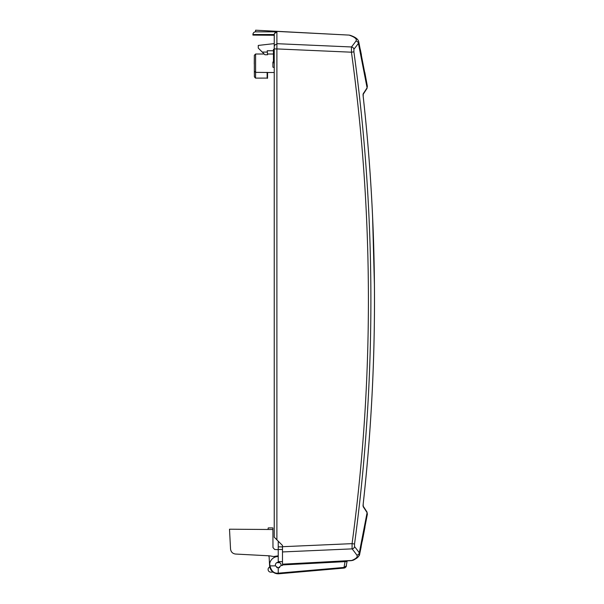 <?xml version="1.0" encoding="UTF-8"?>
<svg xmlns="http://www.w3.org/2000/svg" width="604" height="604" viewBox="0 0 604 604"><rect width="100%" height="100%" fill="white"/><g stroke="black" fill="none" stroke-linecap="round" stroke-linejoin="round"><path stroke-width="0.91" d="M273.438 50.751L267.232 50.751L267.346 52.08L262.257 52.08L258.263 48.086L258.263 45.428L274.239 43.609L274.299 33.922L275.235 32.427L276.896 31.846L255.598 31.846L255.598 30.2L349.104 35.1L276.896 31.317L276.896 539.855L282.491 545.45L282.491 565.427L281.064 565.571A2.861 2.861 0 0 0 278.233 562.286A2.861 2.861 0 0 0 275.462 565.873L269.98 565.873L269.694 563.743C269.565 570.078 272.661 573.423 278.98 573.77L344.053 568.077L346.032 566.914L347.164 560.874L351.362 560.648M281.064 565.571L278.233 568.017L275.462 565.873M274.239 62.997L273.438 62.778L273.438 49.377L274.239 49.158M276.896 31.4L346.5 34.964M278.233 541.192L278.233 561.644L282.491 561.682M255.598 31.846A2.665 2.665 0 0 0 252.933 34.511L252.933 35.092L274.239 35.274L274.239 34.511L274.239 537.198L276.896 539.855M269.694 563.743A8.652 8.652 0 0 1 278.233 556.495M269.777 566.997A8.652 8.652 0 0 0 273.129 572.139L270.735 572.139A2.665 2.665 0 0 1 269.777 566.997A8.652 8.652 0 0 1 269.588 565.608L269.135 557.001A1.329 1.329 0 0 0 267.874 555.748M350.01 35.266A2.665 2.242 109 0 1 350.094 35.296A2.665 2.242 -71 0 0 349.369 35.198C355.054 37.214 357.243 39.169 355.937 41.08A1819.112 315.454 -177 0 1 351.445 46.969L351.445 52.201L353.906 51.846L353.906 49.226A1821.717 315.907 3 0 0 358.406 43.329L367.081 87.746A1857.353 322.083 177 0 1 363.231 93.665L363.193 96.565C378.24 232.344 378.24 368.123 363.193 503.895L363.231 506.794A1857.353 322.083 3 0 1 367.081 512.713L359.297 552.849A1822.683 316.073 177 0 0 354.54 546.612L354.54 543.993A1821.709 1819.21 90 0 0 353.906 51.846M274.239 46.833A2.665 2.62 180 0 1 276.896 44.213L276.896 48.924L351.445 52.201A1819.105 1816.613 -90 0 1 352.072 543.645L352.079 548.877A2.665 2.597 -39.6 0 0 354.54 546.612M282.491 564.264L352.23 560.437A2.665 2.31 69.2 0 1 352.14 560.474M352.525 560.323L352.23 560.437A2.665 2.31 -110.8 0 0 352.291 560.414A2.665 2.31 69.2 0 1 352.23 560.437A2.665 2.31 -110.8 0 1 351.422 560.572L351.188 560.663A2.665 2.401 -93 0 0 351.755 560.557M345.163 560.98L343.91 568.092M346.462 565.805L346.024 566.922L346.462 565.805L344.152 567.428L278.935 573.113L278.233 573.136L278.233 568.017M278.233 546.854L282.491 546.884L282.491 551.943L352.079 548.877A1820.078 315.62 -3 0 1 356.828 555.106C358.036 556.873 356.232 558.692 351.422 560.572L282.491 564.181M359.629 554.404L359.297 552.849A2.665 2.605 145.1 0 1 356.828 555.106M355.937 41.08A2.665 2.605 35.1 0 1 358.406 43.329L358.738 41.759L367.375 86.304L367.081 87.746A1.329 1.299 -149 0 1 366.907 88.584A1.329 1.299 -149 0 0 366.907 88.584L363.012 94.579L363.208 96.565L363.147 94.307M358.723 41.691L358.738 41.752C358.149 39.147 355.273 36.995 350.094 35.296A2.665 2.242 109 0 1 350.154 35.319A2.665 2.242 -71 0 0 350.094 35.296L350.577 35.47M278.935 573.113L278.98 573.77A8.652 8.652 0 0 1 273.129 572.139L270.735 572.139M276.896 31.846L274.375 33.65M274.291 33.983L274.239 34.511L252.933 34.511M363.231 93.665A1.329 1.299 35 0 1 363.095 94.45M366.938 511.92A1.329 1.299 149 0 0 366.907 511.875L363.012 505.888L363.208 503.895C378.255 368.123 378.255 232.344 363.208 96.565M363.231 506.794A1.329 1.299 -35 0 0 363.095 506.016M367.375 514.155L366.907 511.867A1.329 1.299 -31 0 1 366.907 511.875A1.329 1.299 -31 0 1 367.081 512.713L367.375 514.163L359.622 554.419L358.036 557.152M344.152 567.428L344.053 568.077M345.329 567.164L346.084 566.612M345.186 567.715L344.642 567.964M349.905 35.236L349.104 35.1A2.665 2.341 -87 0 1 349.633 35.198M276.896 43.684L351.445 46.969A2.665 2.597 39.5 0 1 353.906 49.226M282.491 546.703L352.072 543.645L354.54 543.993M347.141 560.874A2.665 1.306 -171.9 0 1 344.688 561.667L282.491 564.929M345.873 560.942A2.665 2.386 -172 0 1 344.937 561.124M278.233 573.136C274.11 573.649 271.355 571.225 269.98 565.873M262.257 52.08L264.914 54.745L267.58 54.745L267.346 52.08M278.233 549.67L274.669 549.497L272.97 547.579L272.902 527.911L268.244 527.911L267.98 529.466M272.902 529.512L229.505 529.21L230.539 549.013C230.947 551.965 232.623 553.649 235.583 554.049L269.573 555.831L273.597 556.541L278.233 555.831M276.768 567.617L279.69 567.617M279.69 562.686L276.768 562.686M254.269 64.092L254.337 55.274L254.337 71.234L255.598 72.359L255.598 54.013L264.19 54.013M254.337 71.234L254.382 76.844L255.545 78.12L255.598 72.359L267.58 72.472L267.527 77.622M255.545 78.12L267.527 78.097M267.149 78.173L267.119 72.359M274.239 67.52L272.902 67.165L272.902 62.031L273.438 61.887M282.491 561.637L278.233 561.599M278.233 549.474L282.491 549.504M276.896 48.932L274.239 48.932M364.975 527.209L362.279 541.237M361.162 546.839L359.622 554.419C359.569 556.548 353.657 560.565 352.23 560.437L351.188 560.663M364.816 72.397L367.375 86.289L366.907 88.592M369.64 433.891L369.905 430.252M374.435 285.466L372.562 215.817M363.185 504.136L363.125 504.914M363.117 505.087L363.125 506.001M361.441 55.009L360.346 49.588M357.032 557.998L356.337 558.466M356.549 38.497L357.9 39.902M358.338 40.627L358.738 41.759M267.512 54.013L273.438 54.013M267.527 78.324L267.58 72.518L274.239 72.518M254.337 55.274L255.598 54.013"/></g></svg>

